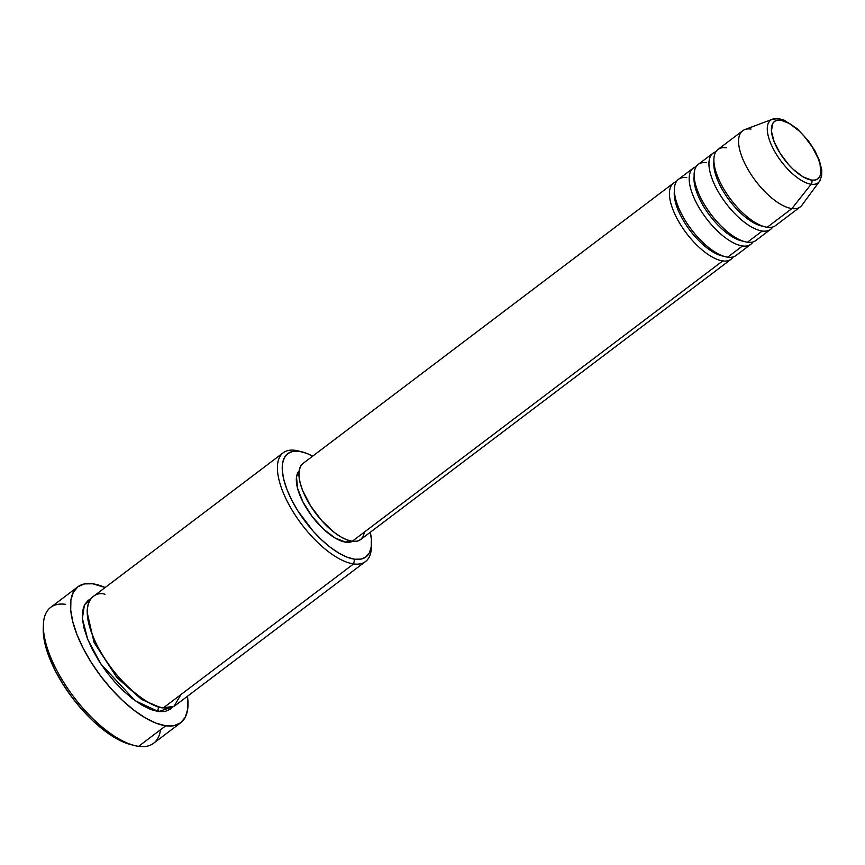 <?xml version="1.0" encoding="UTF-8"?>
<svg xmlns="http://www.w3.org/2000/svg" width="865" height="865" viewBox="0 0 865 865"><rect width="100%" height="100%" fill="white"/><g stroke="black" fill="none" stroke-linecap="round" stroke-linejoin="round"><path stroke-width="1.3" d="M726.341 147.764A47.726 19.949 52.9 0 0 720.988 183.931A47.726 19.949 52.9 0 0 767.201 227.279A47.726 19.949 52.9 0 0 775.57 225.581L800.276 206.886A47.726 19.949 -127.1 0 1 791.908 208.584L811.154 184.234L791.908 208.584A47.726 19.949 52.9 0 0 802.017 205.113L819.469 181.38A39.271 16.413 -127.1 0 1 811.154 184.234A39.271 16.413 -127.1 0 1 775.602 153.04A39.271 16.413 -127.1 0 1 772.434 119.219A39.271 16.413 -127.1 0 1 777.527 118.808A3.406 2.855 97.9 0 1 778.792 118.667A3.406 2.855 97.9 0 1 780.771 120.17A35.984 15.04 -127.1 0 1 815.609 152.835A35.984 15.04 -127.1 0 1 811.575 180.104A3.406 2.855 97.9 0 1 811.154 184.234A39.271 16.413 52.9 0 0 820.636 179.174M733.239 256.894A47.726 19.949 -127.1 0 1 731.12 259.219A47.726 19.949 -127.1 0 1 722.751 260.916A47.726 19.949 -127.1 0 1 682.982 228.414A47.726 19.949 -127.1 0 1 671.467 185.315M674.386 191.208A44.32 18.522 52.9 0 0 713.106 252.104M686.821 177.66A47.726 19.949 52.9 0 0 681.469 213.839A47.726 19.949 52.9 0 0 727.681 257.186A47.726 19.949 52.9 0 0 736.05 255.489L750.874 244.276A47.726 19.949 -127.1 0 1 742.505 245.963A47.726 19.949 -127.1 0 1 702.737 213.46A47.726 19.949 -127.1 0 1 691.221 170.362M723.54 256.181A44.32 18.522 -127.1 0 1 674.992 200.334M694.141 176.255A44.32 18.522 52.9 0 0 732.86 237.151M706.575 162.717A47.726 19.949 52.9 0 0 701.223 198.885A47.726 19.949 52.9 0 0 747.447 242.232A47.726 19.949 52.9 0 0 755.815 240.535L770.639 229.322A47.726 19.949 -127.1 0 1 762.27 231.02A47.726 19.949 -127.1 0 1 722.502 198.507A47.726 19.949 -127.1 0 1 710.987 155.408M743.305 241.227A44.32 18.522 -127.1 0 1 694.746 185.38M713.906 161.312A44.32 18.522 52.9 0 0 752.626 222.197M763.06 226.273A44.32 18.522 -127.1 0 1 714.512 170.437M302.09 451.876L298.317 450.935A68.184 28.491 52.9 0 0 295.214 450.33L299.139 451.303A64.778 27.064 -127.1 0 1 302.09 451.876A64.778 27.064 -127.1 0 1 312.665 456.158L306.502 453.282L299.139 451.303L292.846 451.389L287.861 453.541L284.369 457.693L282.52 463.662L282.368 471.23L283.925 480.118L287.137 489.958L291.873 500.392L297.96 511.01L313.184 531.186L321.737 539.976L330.484 547.415L339.102 553.243L347.243 557.233L354.607 559.212L353.59 563.926A68.184 28.491 52.9 0 0 371.388 547.502L371.507 543.609A64.778 27.064 -127.1 0 1 354.607 559.212L360.9 559.125L365.884 556.974L369.377 552.822L371.226 546.853L371.377 539.284L370.263 532.278A64.778 27.064 -127.1 0 1 371.507 543.609M160.512 729.757A85.235 35.616 -127.1 0 1 138.595 746.344A85.235 35.616 52.9 0 0 153.537 743.316L180.709 722.751A85.235 35.616 -127.1 0 1 165.756 725.778L138.595 746.344L165.756 725.778A85.235 35.616 -127.1 0 1 91.301 662.482A85.235 35.616 -127.1 0 1 77.839 586.816A85.235 35.616 -127.1 0 1 92.782 583.788A85.235 35.616 -127.1 0 1 105.173 587.519L92.782 583.788L84.5 583.897L77.936 586.74L73.352 592.19L70.908 600.051L70.714 610.02L72.768 621.697L76.985 634.651L83.224 648.382L91.225 662.352L100.697 676.041L111.261 688.908L122.516 700.455L134.032 710.262L145.363 717.928L156.078 723.172L165.756 725.778L174.049 725.67L180.601 722.826L185.197 717.377L187.64 709.516L187.456 696.26A85.235 35.616 -127.1 0 1 180.709 722.751M159.333 706.986A3.406 2.855 -82.1 0 0 158.468 711.581L135.135 700.693L100.848 663.952L87.722 639.376L82.38 618.399L84.413 604.949L90.836 598.861L88.208 600.353L84.532 604.711L82.586 611.004L82.424 618.972L84.067 628.314L87.451 638.684L92.436 649.658L98.837 660.838L106.406 671.791L114.861 682.085L123.868 691.319L133.08 699.169L142.141 705.299L150.715 709.495L158.468 711.581A3.406 2.855 97.9 0 1 159.333 706.986M87.224 612.69L94.08 642.522L116.894 677.544L141.568 699.428L158.36 706.694L141.568 699.428L116.894 677.544L94.08 642.522L87.224 612.69M105.022 594.244C93.074 590.471 76.271 603.954 97.377 645.928C119.478 688.032 153.797 708.63 163.399 707.84A68.184 28.491 52.9 0 0 175.357 705.418L365.549 561.504A68.184 28.491 -127.1 0 1 353.59 563.926L163.399 707.84L353.59 563.926A68.184 28.491 -127.1 0 1 294.024 513.28A68.184 28.491 -127.1 0 1 283.255 452.752A68.184 28.491 -127.1 0 1 295.214 450.33A68.184 28.491 -127.1 0 1 300.263 451.476M742.505 245.963L727.681 257.186L742.505 245.963A47.726 19.949 -127.1 0 1 700.812 210.519A47.726 19.949 -127.1 0 1 693.265 168.145A47.726 19.949 -127.1 0 1 696.087 166.74M752.993 241.94A47.726 19.949 -127.1 0 1 750.874 244.276M364.5 532.17L363.127 536.57L360.564 539.619L356.888 541.22L352.25 541.274L722.751 260.916L352.25 541.274A47.726 19.949 52.9 0 0 360.618 539.587L731.12 259.219M345.849 542.182A44.32 18.522 52.9 0 0 352.488 541.317L345.849 542.182L335.242 538.095L323.359 529.012L312.006 516.308L302.923 501.927L297.484 488.055L296.522 476.799L299.139 470.809A44.32 18.522 52.9 0 0 307.972 510.577A44.32 18.522 52.9 0 0 345.849 542.182L348.281 540.333L345.849 542.182M371.399 545.491A68.184 28.491 -127.1 0 1 365.549 561.504M770.877 120.04A39.271 16.413 52.9 0 0 776.673 154.792A39.271 16.413 52.9 0 0 811.154 184.234A3.406 2.855 -82.1 0 0 811.575 180.104A35.984 15.04 -127.1 0 1 776.738 147.439A35.984 15.04 -127.1 0 1 780.771 120.17L789.377 123.479L799.022 130.853L803.78 135.729L812.235 146.942L818.247 158.63L820.031 164.101L820.809 173.238L819.782 176.557L817.847 178.86L815.068 180.061L811.575 180.104L802.969 176.795L793.313 169.421L788.566 164.545L780.111 153.332L774.099 141.644L771.45 131.242L772.564 123.717L774.499 121.414L777.278 120.213L780.771 120.17A3.406 2.855 -82.1 0 0 778.792 118.667L772.434 119.219L744.851 129.577A47.726 19.949 52.9 0 0 748.701 170.675A47.726 19.949 52.9 0 0 791.908 208.584L767.201 227.279L791.908 208.584A47.726 19.949 -127.1 0 1 750.215 173.141A47.726 19.949 -127.1 0 1 742.667 130.766A47.726 19.949 -127.1 0 1 751.036 129.069M762.27 231.02L747.447 242.232L762.27 231.02A47.726 19.949 -127.1 0 1 720.567 195.566A47.726 19.949 -127.1 0 1 713.03 153.192A47.726 19.949 -127.1 0 1 715.852 151.786M772.759 226.987A47.726 19.949 -127.1 0 1 770.639 229.322M713.03 153.192L698.206 164.404A47.726 19.949 52.9 0 0 705.754 206.778A47.726 19.949 52.9 0 0 747.447 242.232M742.667 130.766L717.972 149.461A47.726 19.949 52.9 0 0 725.508 191.825A47.726 19.949 52.9 0 0 767.201 227.279M131.156 744.689L125.36 742.862L115.077 737.834L104.2 730.471L93.139 721.064L82.337 709.97L72.195 697.612L63.113 684.485L55.425 671.067L49.446 657.887L45.391 645.452L43.412 634.24L43.261 628.531M77.839 586.816L50.667 607.371A85.235 35.616 52.9 0 0 64.14 683.036A85.235 35.616 52.9 0 0 138.595 746.344A85.235 35.616 -127.1 0 1 134.713 745.576A85.235 35.616 -127.1 0 1 73.698 696.833A85.235 35.616 -127.1 0 1 43.369 624.876A85.235 35.616 -127.1 0 1 65.61 604.343M172.643 706.965L170.34 709.213L165.085 711.484L158.468 711.581L172.643 706.965M283.255 452.752L93.063 596.666A68.184 28.491 52.9 0 0 103.843 657.205A68.184 28.491 52.9 0 0 163.399 707.84L174.081 706.262L180.936 694.573M722.751 260.916A47.726 19.949 -127.1 0 1 681.047 225.473A47.726 19.949 -127.1 0 1 673.511 183.099L303.01 463.456A47.726 19.949 52.9 0 0 310.546 505.83A47.726 19.949 52.9 0 0 352.25 541.274L346.822 539.814L340.821 536.884L334.474 532.591L321.726 520.633L310.503 505.766L302.534 490.25L300.166 482.994L299.02 476.453L299.128 470.874L300.501 466.473L303.064 463.413M673.511 183.099A47.726 19.949 -127.1 0 1 676.333 181.693M693.265 168.145L678.452 179.358A47.726 19.949 52.9 0 0 685.988 221.732A47.726 19.949 52.9 0 0 727.681 257.186M43.369 624.876L43.25 628.769A81.829 34.189 52.9 0 0 72.368 697.85A81.829 34.189 52.9 0 0 130.939 744.635L134.713 745.576M295.214 450.33A68.184 28.491 52.9 0 0 287.558 502.003A68.184 28.491 52.9 0 0 353.59 563.926L354.607 559.212A64.778 27.064 -127.1 0 1 291.873 500.392A64.778 27.064 -127.1 0 1 299.139 451.303L295.214 450.33M819.469 181.38L821.642 176.071L821.75 169.908L819.263 160.09L814.873 150.726L808.494 140.984L797.335 128.82L784.036 120.127L778.77 118.656"/></g></svg>
